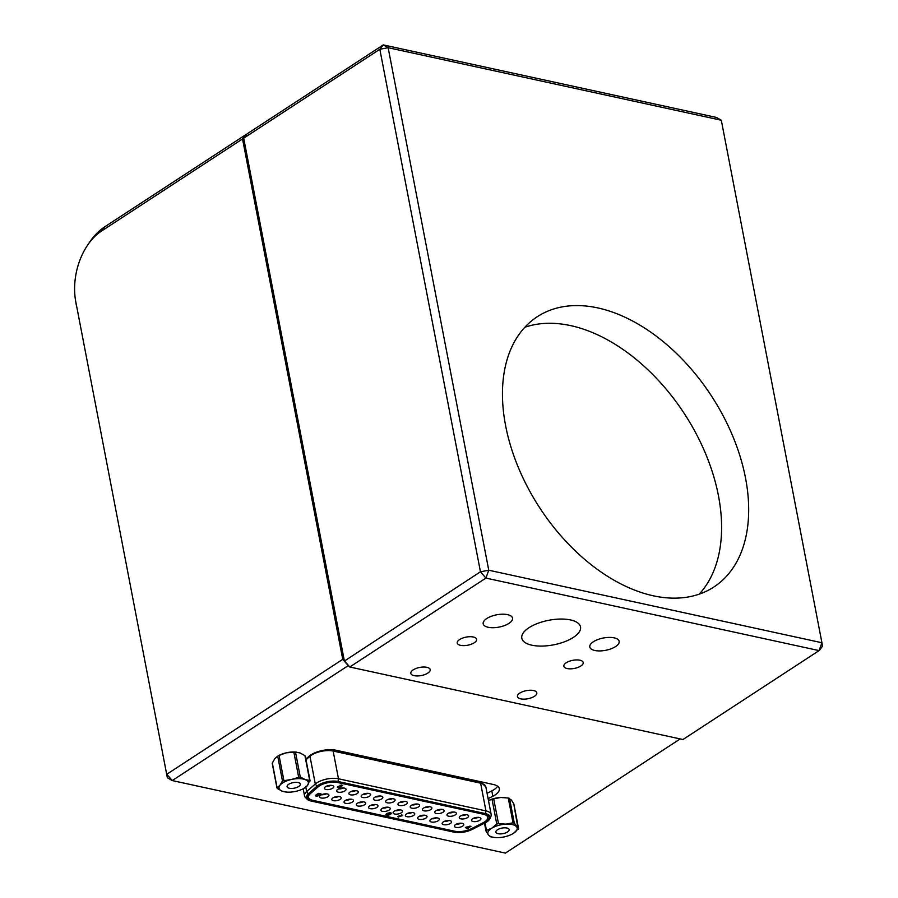<?xml version="1.0" encoding="UTF-8"?>
<svg xmlns="http://www.w3.org/2000/svg" width="898" height="898" viewBox="0 0 898 898"><rect width="100%" height="100%" fill="white"/><g stroke="black" fill="none" stroke-linecap="round" stroke-linejoin="round"><path stroke-width="1.35" d="M390.563 812.735C391.741 814.116 390.45 814.957 386.69 815.261C385.511 813.88 386.802 813.038 390.563 812.735L391.337 813.296M391.09 812.948L390.372 813.622M386.735 813.566L386.881 814.486L386.017 814.25M390.215 812.712L390.372 813.509L389.9 813.161C387.509 813.386 386.656 813.936 387.352 814.834C389.743 814.609 390.596 814.059 389.9 813.161M401.496 815.451L402.371 815.182M399.644 815.35L400.093 816.361M497.672 829.64A6.757 2.829 169.1 0 0 495.864 832.132A6.757 2.829 169.1 0 0 500.276 833.905A6.757 2.829 169.1 0 0 507.325 832.064A6.757 2.829 169.1 0 0 509.132 829.572A6.757 2.829 169.1 0 0 504.71 827.799A6.757 2.829 169.1 0 0 497.672 829.64M745.508 477.972A161.427 102.473 56.8 0 0 658.638 337.962A161.427 102.473 56.8 0 0 537.296 316.713A161.427 102.473 56.8 0 0 505.63 425.753A161.427 102.473 56.8 0 0 592.5 565.751A161.427 102.473 56.8 0 0 713.854 587.011A161.427 102.473 56.8 0 0 745.508 477.972M699.205 594.162A161.427 102.473 56.8 0 0 718.434 495.662A161.427 102.473 56.8 0 0 524.859 327.254M508.964 623.369A14.952 6.252 169.1 0 0 512.534 618.127A14.952 6.252 169.1 0 0 502.465 614.198A14.952 6.252 169.1 0 0 486.75 618.542A14.952 6.252 169.1 0 0 483.18 623.784A14.952 6.252 169.1 0 0 493.26 627.713A14.952 6.252 169.1 0 0 508.964 623.369M615.579 646.582A14.952 6.252 169.1 0 0 619.149 641.34A14.952 6.252 169.1 0 0 609.08 637.412A14.952 6.252 169.1 0 0 593.365 641.744A14.952 6.252 169.1 0 0 589.795 646.998A14.952 6.252 169.1 0 0 599.864 650.927A14.952 6.252 169.1 0 0 615.579 646.582M427.841 673.073A9.867 4.131 169.1 0 0 430.198 669.616A9.867 4.131 169.1 0 0 423.553 667.023A9.867 4.131 169.1 0 0 413.181 669.886A9.867 4.131 169.1 0 0 410.824 673.343A9.867 4.131 169.1 0 0 417.469 675.947A9.867 4.131 169.1 0 0 427.841 673.073M534.456 696.287A9.867 4.131 169.1 0 0 536.813 692.829A9.867 4.131 169.1 0 0 530.157 690.236A9.867 4.131 169.1 0 0 519.796 693.099A9.867 4.131 169.1 0 0 517.439 696.556A9.867 4.131 169.1 0 0 524.084 699.149A9.867 4.131 169.1 0 0 534.456 696.287M580.86 665.968A9.867 4.131 169.1 0 0 583.217 662.511A9.867 4.131 169.1 0 0 576.572 659.918A9.867 4.131 169.1 0 0 566.2 662.78A9.867 4.131 169.1 0 0 563.843 666.237A9.867 4.131 169.1 0 0 570.499 668.842A9.867 4.131 169.1 0 0 580.86 665.968M474.245 642.766A9.867 4.131 169.1 0 0 476.602 639.297A9.867 4.131 169.1 0 0 469.957 636.704A9.867 4.131 169.1 0 0 459.596 639.567A9.867 4.131 169.1 0 0 457.239 643.035A9.867 4.131 169.1 0 0 463.884 645.628A9.867 4.131 169.1 0 0 474.245 642.766M573.373 637.4A29.892 12.516 169.1 0 0 580.523 626.905A29.892 12.516 169.1 0 0 560.374 619.048A29.892 12.516 169.1 0 0 528.956 627.724A29.892 12.516 169.1 0 0 521.817 638.22A29.892 12.516 169.1 0 0 541.965 646.077A29.892 12.516 169.1 0 0 573.373 637.4M298.888 782.775A6.757 2.829 169.1 0 0 291.244 783.123A6.757 2.829 169.1 0 0 287.079 786.67A6.757 2.829 169.1 0 0 288.539 788.017A6.757 2.829 169.1 0 0 296.183 787.669A6.757 2.829 169.1 0 0 300.347 784.122A6.757 2.829 169.1 0 0 298.888 782.775M488.108 798.636L492.834 796.234A17.938 7.51 169.1 0 0 499.333 788.669A17.938 7.51 169.1 0 0 493.328 784.482L335.852 750.2A17.938 7.51 169.1 0 0 310.921 754.881A17.938 7.51 169.1 0 0 309.114 756.239L305.892 759.057M311.572 799.983L311.696 800.589A13.156 5.5 -10.9 0 1 307.284 797.525A13.156 5.5 -10.9 0 1 309.103 793.911L317.735 786.356A13.156 5.5 -10.9 0 1 337.345 781.922L484.83 814.037A13.156 5.5 -10.9 0 1 489.23 817.101A13.156 5.5 -10.9 0 1 486.087 821.715A13.156 5.5 -10.9 0 1 484.46 822.658L484.348 822.074M316.882 786.266A14.166 5.927 -10.9 0 1 318.307 785.189A14.166 5.927 -10.9 0 1 337.996 781.496L485.481 813.61A14.166 5.927 -10.9 0 1 490.016 818.561A14.166 5.927 -10.9 0 1 485.088 822.882L472.067 829.483A14.166 5.927 -10.9 0 1 454.13 832.177L311.034 801.016A14.166 5.927 -10.9 0 1 307.094 799.164A14.166 5.927 -10.9 0 1 308.25 793.821L316.882 786.266L315.31 784.021L306.667 791.565A15.547 6.511 169.1 0 0 304.523 795.841A15.547 6.511 169.1 0 0 305.399 797.435L307.094 799.164M490.016 818.561L490.948 816.327A15.547 6.511 169.1 0 0 491.172 814.52A15.547 6.511 169.1 0 0 485.964 810.894L338.479 778.779A15.547 6.511 169.1 0 0 316.871 782.843A15.547 6.511 169.1 0 0 315.31 784.021L309.967 756.296L306.016 759.742M401.35 812.769A4.782 1.998 -10.9 0 1 396.052 814.16A4.782 1.998 -10.9 0 1 393.088 812.656A4.782 1.998 -10.9 0 1 394.244 811.22A4.782 1.998 -10.9 0 1 398.993 809.839A4.782 1.998 -10.9 0 1 402.416 810.86A4.782 1.998 -10.9 0 1 401.35 812.769M399.778 809.839A3.884 1.628 -10.9 0 1 395.165 810.726M425.877 818.112A4.782 1.998 -10.9 0 1 420.578 819.504A4.782 1.998 -10.9 0 1 417.615 817.988A4.782 1.998 -10.9 0 1 418.771 816.563A4.782 1.998 -10.9 0 1 423.519 815.182A4.782 1.998 -10.9 0 1 426.932 816.192A4.782 1.998 -10.9 0 1 425.877 818.112M424.294 815.182A3.884 1.628 -10.9 0 1 419.68 816.069M352.308 802.094A4.782 1.998 -10.9 0 1 347.01 803.486A4.782 1.998 -10.9 0 1 344.046 801.97A4.782 1.998 -10.9 0 1 345.202 800.545A4.782 1.998 -10.9 0 1 349.951 799.164A4.782 1.998 -10.9 0 1 353.374 800.185A4.782 1.998 -10.9 0 1 352.308 802.094M350.736 799.164A3.884 1.628 -10.9 0 1 346.123 800.051M376.834 807.437A4.782 1.998 -10.9 0 1 371.536 808.817A4.782 1.998 -10.9 0 1 368.573 807.313A4.782 1.998 -10.9 0 1 369.729 805.888A4.782 1.998 -10.9 0 1 374.477 804.507A4.782 1.998 -10.9 0 1 377.89 805.517A4.782 1.998 -10.9 0 1 376.834 807.437M375.252 804.507A3.884 1.628 -10.9 0 1 370.638 805.394M369.426 796.257A4.782 1.998 -10.9 0 1 364.128 797.649A4.782 1.998 -10.9 0 1 361.164 796.133A4.782 1.998 -10.9 0 1 362.321 794.708A4.782 1.998 -10.9 0 1 367.069 793.327A4.782 1.998 -10.9 0 1 370.481 794.337A4.782 1.998 -10.9 0 1 369.426 796.257M367.854 793.327A3.884 1.628 -10.9 0 1 363.241 794.214M393.953 801.588A4.782 1.998 -10.9 0 1 388.643 802.98A4.782 1.998 -10.9 0 1 385.691 801.476A4.782 1.998 -10.9 0 1 386.836 800.039A4.782 1.998 -10.9 0 1 391.584 798.659A4.782 1.998 -10.9 0 1 395.008 799.68A4.782 1.998 -10.9 0 1 393.953 801.588M392.37 798.659A3.884 1.628 -10.9 0 1 387.756 799.546M450.392 823.444A4.782 1.998 -10.9 0 1 445.094 824.835A4.782 1.998 -10.9 0 1 442.13 823.331A4.782 1.998 -10.9 0 1 443.286 821.906A4.782 1.998 -10.9 0 1 448.035 820.525A4.782 1.998 -10.9 0 1 451.458 821.535A4.782 1.998 -10.9 0 1 450.392 823.444M448.82 820.514A3.884 1.628 -10.9 0 1 444.207 821.401M344.911 790.914A4.782 1.998 -10.9 0 1 339.601 792.305A4.782 1.998 -10.9 0 1 336.649 790.801A4.782 1.998 -10.9 0 1 337.794 789.364A4.782 1.998 -10.9 0 1 342.542 787.984A4.782 1.998 -10.9 0 1 345.966 789.005A4.782 1.998 -10.9 0 1 344.911 790.914M343.328 787.984A3.884 1.628 -10.9 0 1 338.714 788.871M327.792 796.75A4.782 1.998 -10.9 0 1 322.494 798.142A4.782 1.998 -10.9 0 1 319.531 796.638A4.782 1.998 -10.9 0 1 320.687 795.213A4.782 1.998 -10.9 0 1 325.435 793.832A4.782 1.998 -10.9 0 1 328.848 794.842A4.782 1.998 -10.9 0 1 327.792 796.75M326.21 793.821A3.884 1.628 -10.9 0 1 321.596 794.719M332.642 788.242A4.782 1.998 -10.9 0 1 327.343 789.634A4.782 1.998 -10.9 0 1 324.38 788.13A4.782 1.998 -10.9 0 1 325.536 786.704A4.782 1.998 -10.9 0 1 330.284 785.323A4.782 1.998 -10.9 0 1 333.708 786.334A4.782 1.998 -10.9 0 1 332.642 788.242M331.07 785.312A3.884 1.628 -10.9 0 1 326.457 786.199M438.134 820.783A4.782 1.998 -10.9 0 1 432.836 822.164A4.782 1.998 -10.9 0 1 429.873 820.66A4.782 1.998 -10.9 0 1 431.029 819.234A4.782 1.998 -10.9 0 1 435.777 817.854A4.782 1.998 -10.9 0 1 439.201 818.864A4.782 1.998 -10.9 0 1 438.134 820.783M436.563 817.854A3.884 1.628 -10.9 0 1 431.949 818.74M381.684 798.928A4.782 1.998 -10.9 0 1 376.385 800.309A4.782 1.998 -10.9 0 1 373.422 798.805A4.782 1.998 -10.9 0 1 374.578 797.379A4.782 1.998 -10.9 0 1 379.326 795.998A4.782 1.998 -10.9 0 1 382.75 797.009A4.782 1.998 -10.9 0 1 381.684 798.928M380.112 795.987A3.884 1.628 -10.9 0 1 375.499 796.885M357.168 793.585A4.782 1.998 -10.9 0 1 351.87 794.977A4.782 1.998 -10.9 0 1 348.907 793.462A4.782 1.998 -10.9 0 1 350.063 792.036A4.782 1.998 -10.9 0 1 354.811 790.655A4.782 1.998 -10.9 0 1 358.223 791.666A4.782 1.998 -10.9 0 1 357.168 793.585M355.586 790.655A3.884 1.628 -10.9 0 1 350.972 791.542M364.577 804.765A4.782 1.998 -10.9 0 1 359.267 806.157A4.782 1.998 -10.9 0 1 356.315 804.642A4.782 1.998 -10.9 0 1 357.46 803.216A4.782 1.998 -10.9 0 1 362.208 801.835A4.782 1.998 -10.9 0 1 365.632 802.846A4.782 1.998 -10.9 0 1 364.577 804.765M362.994 801.835A3.884 1.628 -10.9 0 1 358.381 802.722M340.05 799.422A4.782 1.998 -10.9 0 1 334.752 800.814A4.782 1.998 -10.9 0 1 331.789 799.31A4.782 1.998 -10.9 0 1 332.945 797.873A4.782 1.998 -10.9 0 1 337.693 796.492A4.782 1.998 -10.9 0 1 341.117 797.514A4.782 1.998 -10.9 0 1 340.05 799.422M338.479 796.492A3.884 1.628 -10.9 0 1 333.865 797.379M413.619 815.44A4.782 1.998 -10.9 0 1 408.309 816.832A4.782 1.998 -10.9 0 1 405.357 815.317A4.782 1.998 -10.9 0 1 406.502 813.891A4.782 1.998 -10.9 0 1 411.25 812.51A4.782 1.998 -10.9 0 1 414.674 813.521A4.782 1.998 -10.9 0 1 413.619 815.44M412.036 812.51A3.884 1.628 -10.9 0 1 407.423 813.397M389.092 810.097A4.782 1.998 -10.9 0 1 383.794 811.489A4.782 1.998 -10.9 0 1 380.831 809.985A4.782 1.998 -10.9 0 1 381.987 808.559A4.782 1.998 -10.9 0 1 386.735 807.179A4.782 1.998 -10.9 0 1 390.159 808.189A4.782 1.998 -10.9 0 1 389.092 810.097M387.521 807.167A3.884 1.628 -10.9 0 1 382.907 808.065M467.51 817.607A4.782 1.998 -10.9 0 1 462.212 818.998A4.782 1.998 -10.9 0 1 459.248 817.483A4.782 1.998 -10.9 0 1 460.405 816.058A4.782 1.998 -10.9 0 1 465.153 814.677A4.782 1.998 -10.9 0 1 468.565 815.698A4.782 1.998 -10.9 0 1 467.51 817.607M465.939 814.677A3.884 1.628 -10.9 0 1 461.314 815.564M462.661 826.115A4.782 1.998 -10.9 0 1 457.351 827.507A4.782 1.998 -10.9 0 1 454.399 826.003A4.782 1.998 -10.9 0 1 455.544 824.566A4.782 1.998 -10.9 0 1 460.292 823.185A4.782 1.998 -10.9 0 1 463.716 824.207A4.782 1.998 -10.9 0 1 462.661 826.115M461.078 823.185A3.884 1.628 -10.9 0 1 456.465 824.072M418.468 806.932A4.782 1.998 -10.9 0 1 413.17 808.323A4.782 1.998 -10.9 0 1 410.206 806.808A4.782 1.998 -10.9 0 1 411.363 805.383A4.782 1.998 -10.9 0 1 416.111 804.002A4.782 1.998 -10.9 0 1 419.523 805.012A4.782 1.998 -10.9 0 1 418.468 806.932M416.897 804.002A3.884 1.628 -10.9 0 1 412.272 804.889M442.983 812.275A4.782 1.998 -10.9 0 1 437.685 813.655A4.782 1.998 -10.9 0 1 434.733 812.151A4.782 1.998 -10.9 0 1 435.878 810.726A4.782 1.998 -10.9 0 1 440.626 809.345A4.782 1.998 -10.9 0 1 444.05 810.355A4.782 1.998 -10.9 0 1 442.983 812.275M441.412 809.334A3.884 1.628 -10.9 0 1 436.798 810.232M430.726 809.603A4.782 1.998 -10.9 0 1 425.428 810.984A4.782 1.998 -10.9 0 1 422.464 809.48A4.782 1.998 -10.9 0 1 423.62 808.054A4.782 1.998 -10.9 0 1 428.368 806.673A4.782 1.998 -10.9 0 1 431.792 807.684A4.782 1.998 -10.9 0 1 430.726 809.603M429.154 806.673A3.884 1.628 -10.9 0 1 424.541 807.56M406.21 804.26A4.782 1.998 -10.9 0 1 400.912 805.652A4.782 1.998 -10.9 0 1 397.949 804.148A4.782 1.998 -10.9 0 1 399.105 802.711A4.782 1.998 -10.9 0 1 403.842 801.33A4.782 1.998 -10.9 0 1 407.265 802.352A4.782 1.998 -10.9 0 1 406.21 804.26M404.628 801.33A3.884 1.628 -10.9 0 1 400.014 802.217M479.768 820.278A4.782 1.998 -10.9 0 1 474.47 821.67A4.782 1.998 -10.9 0 1 471.506 820.155A4.782 1.998 -10.9 0 1 472.662 818.729A4.782 1.998 -10.9 0 1 477.41 817.348A4.782 1.998 -10.9 0 1 480.834 818.359A4.782 1.998 -10.9 0 1 479.768 820.278M478.196 817.348A3.884 1.628 -10.9 0 1 473.583 818.235M455.252 814.935A4.782 1.998 -10.9 0 1 449.943 816.327A4.782 1.998 -10.9 0 1 446.991 814.823A4.782 1.998 -10.9 0 1 448.147 813.386A4.782 1.998 -10.9 0 1 452.884 812.005A4.782 1.998 -10.9 0 1 456.307 813.027A4.782 1.998 -10.9 0 1 455.252 814.935M453.67 812.005A3.884 1.628 -10.9 0 1 449.056 812.892M484.617 821.906A13.156 5.5 -10.9 0 1 482.989 822.837L471.371 828.731A13.156 5.5 -10.9 0 1 454.714 831.222L312.931 800.354A13.156 5.5 -10.9 0 1 308.519 797.289A13.156 5.5 -10.9 0 1 310.338 793.664L318.038 786.929A13.156 5.5 -10.9 0 1 337.648 782.495L483.36 814.217A13.156 5.5 -10.9 0 1 487.76 817.292A13.156 5.5 -10.9 0 1 484.617 821.906M466.814 827.406L469.317 826.631L467.802 827.619L466.736 826.979M397.825 816.709L398.521 816.832M399.049 815.844L399.756 815.956M337.547 786.76L338.31 786.917M340.005 786.67L341.06 786.682M341.408 785.559L342.16 785.211M315.658 795.201A2.009 0.842 169.1 0 0 316.264 795.302M318.296 794.91A2.009 0.842 169.1 0 0 318.947 794.461M469.284 826.474L469.946 826.048M398.701 816.854L402.731 815.507L397.87 816.675L398.566 817.057L398.409 816.26M339.949 785.301L342.587 785.57L340.813 786.446M340.892 786.491C339.107 788.029 338.086 788.051 337.85 786.547L338.647 786.715C339.298 787.378 339.556 787.288 339.41 786.457L339.927 786.132C341.644 785.829 341.723 785.705 340.14 785.761L340.05 785.829M337.3 787.22L337.85 786.547M338.647 786.715C339.298 787.378 339.556 787.288 339.41 786.457C339.556 787.288 339.298 787.378 338.647 786.715M339.927 786.132C341.644 785.829 341.723 785.705 340.14 785.761L340.039 785.267M316.298 794.618L318.689 793.338L321.013 793.843L317.948 794.281A2.009 0.842 -10.9 0 1 319.261 794.809A2.009 0.842 -10.9 0 1 317.454 796.021A2.009 0.842 -10.9 0 1 315.31 795.572A2.009 0.842 -10.9 0 1 315.423 795.201L318.307 794.988L316.298 794.618M320.227 793.675L320.35 794.281M466.051 827.181L470.979 826.272L467.173 828.753L466.309 828.562L467.151 828.012L465.377 827.63L466.051 827.181M468.52 827.159L468.644 827.799M468.352 827.507L468.509 828.315M467.892 827.563L468.015 828.203M467.05 828.079L467.173 828.753M386.69 815.261L385.916 814.699M471.338 828.742L484.46 822.658M471.439 829.247A13.156 5.5 -10.9 0 1 454.781 831.75L454.68 831.222M311.696 800.589L454.781 831.75M497.627 786.233A17.938 7.51 -10.9 0 1 491.812 790.902L487.086 793.304M332.238 749.718L480.576 782.001L485.852 786.884M76.386 305.365A59.784 38.827 102.3 0 1 76.038 303.434L75.499 300.134A53.813 34.943 -77.7 0 0 75.802 301.874L167.354 777.758L75.802 301.874M87.409 245.446L89.272 242.662A59.784 38.827 102.3 0 1 104.785 226.79L245.951 134.577L242.539 138.943L101.373 231.156A53.813 34.943 -77.7 0 0 87.409 245.446A53.813 34.943 -77.7 0 0 75.499 300.134M721.307 120.242L388.149 47.706L383.255 44.9L716.413 117.436L721.307 120.242L821.928 642.744L822.501 646.246L819.088 650.601L485.919 578.076L349.782 667.001L682.951 739.525L819.088 650.601L821.928 642.744L488.759 570.219L485.919 578.076L480.452 571.779L379.832 49.267L388.149 47.706L488.759 570.219L480.452 571.779L344.361 661.085L243.695 138.191L247.118 133.824L383.255 44.9L379.832 49.267L243.695 138.191L344.316 660.704L349.782 667.001L348.222 665.62L172.248 780.564L166.781 774.267L342.744 659.323L242.539 138.943M490.319 836.7L494.607 837.464A14.952 6.252 -10.9 0 1 488.377 834.882L490.319 836.7M508.257 798.019L500.803 797.48L493.709 798.805L498.48 823.589L505.933 824.14A14.952 6.252 -10.9 0 1 516.619 826.822A14.952 6.252 169.1 0 1 513.173 833.535L518.561 828.641L514.307 823.129L513.027 822.804L508.257 798.019L511.478 800.163L513.791 803.856L513.375 804.664M518.146 829.449L513.791 803.856M485.043 822.905L486.48 830.381L491.812 828.169A14.952 6.252 -10.9 0 1 505.933 824.14L513.027 822.804M498.48 823.589L496.785 824.072L492.014 799.287L493.709 798.805M486.076 831.189L486.48 830.381L486.076 831.189L488.377 834.882A14.952 6.252 -10.9 0 1 491.812 828.169L496.785 824.072M492.014 799.287L488.478 800.533A14.952 6.252 -10.9 0 1 500.803 797.48A14.952 6.252 -10.9 0 1 505.26 797.581A14.952 6.252 -10.9 0 1 505.552 797.626M513.173 833.535A14.952 6.252 -10.9 0 1 512.275 834.051A14.952 6.252 -10.9 0 1 499.064 837.565A14.952 6.252 -10.9 0 1 494.607 837.464M680.19 738.931L505.406 853.1L172.248 780.564L167.354 777.758M344.361 661.085L348.323 665.643M303.502 788.601L307.464 785.503A14.952 6.252 -10.9 0 1 303.502 788.601A14.952 6.252 -10.9 0 1 296.026 791.306A14.952 6.252 169.1 0 1 285.822 792.002L282.275 791.205A14.952 6.252 169.1 0 0 285.822 792.002M277.381 788.5L282.275 791.205A14.952 6.252 -10.9 0 1 279.963 785.29L282.466 780.923L277.695 756.138L274.833 758.63L272.33 763.008L277.112 787.793L277.381 788.5L277.112 787.793L279.963 785.29A14.952 6.252 -10.9 0 1 291.401 779.486L282.466 780.923M272.61 763.715L272.33 763.008L272.61 763.715M296.811 752.176A14.952 6.252 -10.9 0 0 296.475 752.131A14.952 6.252 -10.9 0 0 286.271 752.827L278.795 755.532A14.952 6.252 -10.9 0 1 286.271 752.827L295.487 752.109L300.258 776.893L291.401 779.486A14.952 6.252 -10.9 0 1 305.152 779.599L309.687 780.418L304.916 755.633L300.022 752.939L295.487 752.109M300.258 776.893L305.152 779.599A14.952 6.252 -10.9 0 1 307.464 785.503L309.687 780.418L309.956 781.125M304.916 755.633L305.185 756.341M342.744 659.323L348.222 665.62M310.192 792.945L310.338 793.664M317.903 786.21L318.038 786.929M305.825 787.187L306.667 791.565L308.25 793.821M485.481 813.61L485.964 810.894L480.621 783.168L333.147 751.054L338.479 778.779L337.996 781.496M491.812 790.902L492.834 796.234M333.102 749.886A2.986 1.942 -77.7 0 0 333.147 751.054A15.547 6.511 169.1 0 0 309.967 756.296A2.986 2.211 -131.2 0 0 309.788 755.689M491.172 814.52L485.829 786.794A15.547 6.511 169.1 0 0 480.621 783.168A2.986 1.942 -77.7 0 1 480.576 782.001M101.373 231.156L104.785 226.79M509.536 798.344L514.307 823.129M485.998 830.785L484.527 823.174M279.065 755.442L283.835 780.227M298.607 776.882L293.837 752.097M308.07 794.977L308.519 797.289M487.3 814.89L487.76 817.292M401.631 814.856L401.788 815.665M339.871 785.918L340.016 786.715M338.187 786.278L338.344 787.075M341.285 784.919L341.442 785.716M318.307 794.988L318.173 794.292M303.165 788.781L304.523 795.841M513.869 804.069L518.617 828.719M485.986 830.976L484.493 823.185M276.977 788.04L272.24 763.468M305.32 756.105L310.046 780.665"/></g></svg>
